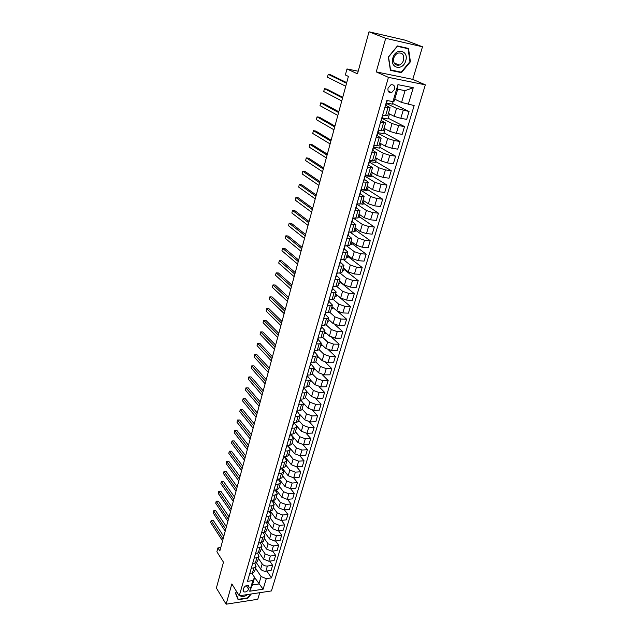 <?xml version="1.0" encoding="UTF-8"?>
<svg xmlns="http://www.w3.org/2000/svg" width="636" height="636" viewBox="0 0 636 636"><rect width="100%" height="100%" fill="white"/><g stroke="black" fill="none" stroke-linecap="round" stroke-linejoin="round"><path stroke-width="0.95" d="M388.047 88.078C387.578 91.457 388.763 92.983 391.593 92.641L394.535 89.342C395.02 85.932 393.827 84.413 390.957 84.771L388.047 88.078M422.495 46.778L405.323 40.211L369.015 31.8L385.694 38.319L376.234 71.892L388.437 77.369L425.333 84.834L412.78 79.365L422.495 46.778L385.694 38.319M388.437 77.369L239.263 595.805L271.437 590.931L425.333 84.834M239.263 595.805L231.838 583.928L226.122 604.2L257.771 599.279L259.726 592.704M226.122 604.2L216.375 588.038L223.475 562.192L216.876 551.762L217.917 547.898L219.849 550.927L348.401 76.407L345.372 74.961L346.994 68.95L357.48 73.832L369.015 31.8M248.62 589.198L249.129 587.465L248.541 585.621C246.466 585.104 244.828 585.987 243.644 588.268L243.143 590.009L243.715 591.83C245.79 592.362 247.428 591.488 248.62 589.198L246.323 585.613M266.285 578.633L263.121 589.214L249.717 591.218L252.834 580.557L254.631 577.44L252.436 584.929L258.868 583.991L261.078 576.526L266.285 578.633L271.508 577.885L414.163 105.56L401.562 102.42L405.045 90.654L397.699 89.223L394.233 101.052L392.961 101.625L397.929 84.66L413.265 87.704L408.248 104.463M392.961 101.625L386.863 100.488L247.484 581.32L252.834 580.557M358.195 71.216L346.994 68.95M220.764 547.564L217.917 547.898M254.607 577.52L263.121 589.214M254.631 577.44L251.784 573.115M384.939 107.134L390.059 107.715L385.853 105.401M380.479 122.51L385.591 122.986L381.449 120.578M376.083 137.694L381.187 138.076L377.108 135.555M371.742 152.672L376.838 152.966L372.815 150.342M367.449 167.467L372.545 167.666L368.586 164.947M363.22 182.071L368.3 182.182L364.404 179.368M359.038 196.492L364.118 196.516L360.27 193.606M354.912 210.731L359.984 210.667L356.192 207.67M350.834 224.794L355.898 224.651L352.161 221.566M346.811 238.683L351.859 238.46L348.178 235.288M342.828 252.397L347.876 252.102L344.251 248.851M338.901 265.951L341.794 266.142L343.941 265.578L340.363 262.239M335.021 279.339L337.907 279.498L340.053 278.894L336.524 275.475M331.189 292.56L334.059 292.695L336.213 292.043L332.731 288.553M327.405 305.63L330.259 305.741L332.413 305.041L328.987 301.472M323.66 318.541L326.507 318.628L328.661 317.889L325.282 314.24M319.964 331.3L322.802 331.356L324.956 330.577L321.617 326.864M316.307 343.909L319.137 343.941L321.291 343.122L318 339.338L317.467 341.174L318.167 338.352M312.689 356.367L315.512 356.383L317.666 355.516L314.423 351.668L314.558 350.794M309.12 368.689L311.934 368.673L314.089 367.767L310.877 363.84M305.598 380.861L308.396 380.821L310.551 379.883L307.371 375.884M302.108 392.889L304.898 392.833L307.053 391.856L303.913 387.785M298.658 404.79L301.44 404.711L303.595 403.693L300.486 399.551M295.247 416.548L298.022 416.445L300.176 415.395L297.107 411.19M291.876 428.179L294.643 428.052L296.797 426.971L296.32 425.611L293.76 422.702M288.545 439.675L291.304 439.532L293.458 438.411L290.517 434.15M285.254 451.043L287.997 450.876L290.151 449.732L289.698 448.332L287.377 445.574M281.994 462.285L284.729 462.102L286.884 460.917L284.268 456.855M278.767 473.399L281.494 473.2L283.648 471.992L281.184 468.017M275.579 484.393L278.298 484.179L280.452 482.939L278.123 479.051M272.431 495.269L275.142 495.031L277.288 493.759L275.094 489.966M269.314 506.025L272.009 505.771L274.156 504.475L272.089 500.763M266.23 516.671L268.917 516.392L271.063 515.065L269.108 511.439M263.177 527.196L265.856 526.902L268.002 525.551L266.15 521.997M260.156 537.611L262.827 537.301L264.974 535.917L263.225 532.443M257.167 547.914L259.838 547.588L261.976 546.181L260.331 542.778M254.217 558.106L256.872 557.764L259.011 556.333L257.453 552.994M251.292 568.194L253.939 567.837L256.077 566.374L254.607 563.114M255.537 568.226L261.078 576.526M256.387 562.725L260.665 569.085C261.929 570.611 263.662 571.311 265.872 571.176L271.087 570.46L272.629 565.317L269.728 561.119M258.415 558.376L262.183 563.925C263.455 565.452 265.188 566.151 267.406 566.024L272.629 565.317M259.162 552.684L263.598 559.139L268.829 561.238L274.06 560.555L275.627 555.355L272.621 551.102M261.317 548.431L265.132 553.932L270.38 556.031L275.627 555.355M261.96 542.524L266.556 549.099L271.818 551.197L277.073 550.538L278.648 545.291L275.539 540.966M264.258 538.374L268.114 543.836L273.393 545.934L278.648 545.291M264.767 532.245L269.553 538.954L274.847 541.053L280.11 540.425L281.708 535.122L278.489 530.726M267.223 528.214L271.119 533.636L276.429 535.735L281.708 535.122M267.597 521.838L272.574 528.699L277.9 530.798L283.187 530.201L284.801 524.843L281.47 520.383M270.221 517.95L274.164 523.317L279.506 525.415L284.801 524.843M270.435 511.304L275.634 518.332L280.993 520.431L286.295 519.866L287.917 514.452L284.467 509.921M273.249 507.576L277.232 512.894L282.607 514.993L287.917 514.452M273.281 500.651L278.719 507.854L284.109 509.953L289.436 509.428L291.081 503.951L287.496 499.347M276.318 497.09L280.341 502.361L285.747 504.459L291.081 503.951M276.151 489.879L281.843 497.265L287.265 499.363L292.608 498.87L294.269 493.337L290.549 488.655M279.411 486.492L283.481 491.715L288.919 493.814L294.269 493.337M279.037 478.98L285 486.564L290.453 488.663L295.812 488.21L297.497 482.613L293.633 477.843M282.543 475.776L286.661 480.951L292.131 483.05L297.497 482.613M281.939 467.961L288.195 475.736L293.681 477.843L299.055 477.421L300.756 471.769L296.742 466.911M285.707 464.948L289.865 470.068L295.374 472.166L300.756 471.769M284.864 456.823L291.423 464.797L296.94 466.904L302.331 466.522L304.048 460.806L299.866 455.853M288.903 454.001L293.109 459.065L298.65 461.164L304.048 460.806M287.798 445.55L294.683 453.738L300.24 455.845L305.646 455.495L307.379 449.716L303.014 444.667M292.139 442.934L296.392 447.943L301.965 450.042L307.379 449.716M290.747 434.142L297.982 442.561L303.571 444.659L308.993 444.357L310.75 438.514L306.178 433.339M295.406 431.741L299.707 436.693L305.32 438.792L310.75 438.514M293.76 422.662L301.313 431.256L306.942 433.355L312.379 433.084L314.16 427.177L309.366 421.883M298.705 420.428L303.062 425.325L308.706 427.424L314.16 427.177M300.136 414.767L304.684 419.816L310.344 421.922L315.806 421.692L317.603 415.721L312.57 410.284M302.052 408.988L306.457 413.821L312.133 415.92L317.603 415.721M303.626 403.407L308.094 408.256L313.794 410.355L319.272 410.172L321.085 404.13L315.782 398.541M305.431 397.421L309.883 402.19L315.599 404.289L321.085 404.13M307.061 391.824L311.545 396.562L317.277 398.661L322.77 398.526L324.606 392.412L319.002 386.648M308.842 385.726L313.357 390.432L319.105 392.531L324.606 392.412M310.503 380.066L315.035 384.74L320.798 386.839L326.316 386.736L328.176 380.559L322.221 374.596M312.3 373.896L316.863 378.531L322.651 380.63L328.176 380.559M313.977 368.172L318.564 372.776L324.368 374.874L329.901 374.819L331.777 368.57L325.433 362.385M310.829 362.79L313.651 362.79L315.806 361.908L320.409 366.503L326.236 368.602L331.777 368.57M317.491 356.136L322.126 360.676L327.969 362.774L333.518 362.766L335.426 356.446L328.637 349.999M319.304 349.8L324.002 354.332L329.861 356.422L335.426 356.446M321.045 343.973L325.743 348.441L331.618 350.531L337.191 350.571L339.107 344.171L331.793 337.422M322.802 337.485L327.635 342.017L333.534 344.108L339.107 344.171M324.638 331.658L329.392 336.054L335.307 338.145L340.896 338.233L342.844 331.761L334.886 324.622M326.292 324.988L331.308 329.559L337.247 331.65L342.844 331.761M328.279 319.208L333.089 323.525L339.044 325.616L344.648 325.759L346.62 319.208L337.788 311.513M329.766 312.308L335.021 316.959L340.999 319.049L346.62 319.208M331.952 306.608L336.826 310.853L342.82 312.944L348.441 313.127L350.436 306.504L336.579 294.786M333.232 299.437L338.789 304.199L344.799 306.29L350.436 306.504M335.681 293.864L340.61 298.03L346.644 300.113L352.288 300.351L354.3 293.649L340.276 282.153M336.683 286.383L342.589 291.296L348.647 293.387L354.3 293.649M339.449 280.961L344.434 285.047L350.508 287.13L356.168 287.424L358.211 280.643L344.02 269.37M340.085 273.122L346.445 278.242L352.543 280.325L358.211 280.643M343.257 267.915L348.305 271.914L354.427 273.997L360.103 274.339L362.17 267.478L347.805 256.443M343.448 259.655L350.341 265.021L356.478 267.104L362.17 267.478M347.121 254.702L352.233 258.621L358.386 260.704L364.086 261.102L366.177 254.154L351.629 243.357M346.779 245.997L354.284 251.649L360.469 253.724L366.177 254.154M351.024 241.338L356.2 245.17L362.401 247.245L368.117 247.698L370.224 240.67L355.508 230.121M350.086 232.156L358.283 238.11L364.5 240.185L370.224 240.67M354.975 227.807L360.215 231.552L366.455 233.619L372.187 234.135L374.334 227.02L359.427 216.717M353.346 218.116L362.321 224.405L368.586 226.472L374.334 227.02M358.974 214.117L364.277 217.766L370.565 219.833L376.321 220.406L378.484 213.195L363.395 203.162M357.17 204.299L366.416 210.524L372.72 212.599L378.484 213.195M363.021 200.253L368.395 203.806L374.723 205.873L380.495 206.509L382.689 199.211L367.409 189.441M361.192 190.418L370.557 196.484L376.91 198.543L382.689 199.211M367.123 186.221L372.561 189.679L378.937 191.738L384.724 192.43L386.95 185.044L371.472 175.552M365.271 176.371L374.755 182.262L381.147 184.321L386.95 185.044M371.273 172.014L376.782 175.369L383.206 177.428L389.009 178.183L391.259 170.702L375.59 161.488M369.365 162.124L379 167.856L385.44 169.915L391.259 170.702M375.471 157.633L381.059 160.884L387.523 162.935L393.35 163.754L395.624 156.186L379.756 147.258M372.839 148.88L373.308 147.6L383.301 153.276L389.789 155.327L395.624 156.186M379.732 143.068L385.384 146.208L391.895 148.26L397.739 149.15L400.044 141.478L383.969 132.852M377.617 133.059L387.658 138.505L394.193 140.548L400.044 141.478M384.041 128.313L389.765 131.35L396.323 133.393L402.19 134.355L404.52 126.58L388.238 118.264M381.99 118.352L392.07 123.551L398.653 125.586L404.52 126.58M388.397 113.375L394.201 116.301L400.807 118.336L406.69 119.369L409.059 111.499L392.563 103.493M386.426 103.445L396.538 108.398L409.059 111.499M394.781 99.184L401.562 102.42M249.781 573.394L252.428 573.028L254.559 571.557L256.077 566.374M271.508 577.885L266.858 571.041M252.691 563.361L255.338 563.011L257.477 561.564L259.011 556.333M262.016 542.595L260.347 542.794M255.632 553.225L258.288 552.891L260.426 551.468L261.976 546.181M265.029 532.602L263.463 532.777M258.598 542.977L261.269 542.667L263.407 541.268L264.974 535.917M268.082 522.506L266.627 522.657M261.603 532.626L264.282 532.324L266.42 530.957L268.002 525.551M271.167 512.298L269.839 512.433M264.64 522.156L267.319 521.87L269.465 520.534L271.063 515.065M274.291 501.987L273.09 502.098M267.7 511.575L270.395 511.312L272.542 509.993L274.156 504.475M277.455 491.572L276.39 491.66M270.801 500.882L273.512 500.627L275.658 499.347L277.288 493.759M280.659 481.039L279.745 481.11M273.941 490.07L276.652 489.839L278.799 488.583L280.452 482.939M283.902 470.402L283.139 470.457M277.105 479.131L279.832 478.924L281.979 477.692L283.648 471.992M287.186 459.653L286.582 459.693M280.309 468.08L283.044 467.889L285.198 466.689L286.884 460.917M290.517 448.785L290.016 448.817M283.553 456.902L286.295 456.728L288.442 455.567L290.151 449.732M293.896 437.807L293.442 437.83M286.828 445.598L289.579 445.446L291.733 444.318L293.458 438.411M297.314 426.7L296.829 426.724M290.207 434.165L292.902 434.038L295.056 432.941L296.797 426.971M300.788 415.483L300.144 415.507M293.49 422.614L296.265 422.495L298.411 421.43L300.176 415.395M304.302 404.146L303.459 404.17M296.877 410.92L299.659 410.824L301.814 409.799L303.595 403.693M307.88 392.682L306.806 392.706M300.311 399.098L303.094 399.026L305.248 398.033L307.053 391.856M311.362 380.956L310.193 381.115M303.777 387.133L306.576 387.086L308.73 386.124L310.551 379.883M314.852 369.047L313.62 369.397M307.283 375.033L310.09 375.009L312.244 374.087L314.089 367.767M318.374 357.003L318.215 357.543L317.078 357.543M321.935 344.823L321.721 345.563L320.584 345.555M314.423 350.404L317.245 350.428L319.399 349.585L321.291 343.122M325.545 332.501L325.266 333.447L324.122 333.431M318.056 337.875L320.894 337.923L323.04 337.12L324.956 330.577M329.194 320.027L328.852 321.196L327.707 321.164M321.729 325.195L324.575 325.266L326.729 324.503L328.661 317.889M332.882 307.419L332.477 308.802L331.324 308.762M325.449 312.363L328.303 312.459L330.458 311.743L332.413 305.041M336.619 294.659L336.15 296.265L334.997 296.209M329.217 299.381L332.079 299.5L334.234 298.825L336.213 292.043M340.395 281.74L339.863 283.577L338.702 283.513M333.026 286.232L335.895 286.383L338.05 285.755L340.053 278.894M344.219 268.678L343.615 270.745L342.454 270.674M336.881 272.931L339.767 273.106L341.914 272.518L343.941 265.578M348.091 255.449L347.415 257.763L346.246 257.675M340.785 259.464L343.679 259.671L345.825 259.13L347.876 252.102M352.01 242.07L351.263 244.621L350.094 244.526M344.736 245.838L349.784 245.576L351.859 238.46M355.969 228.523L355.15 231.329L353.974 231.218M348.735 232.037L353.791 231.854L355.898 224.651M359.984 214.809L359.094 217.87L357.909 217.75M352.781 218.061L357.853 217.965L359.984 210.667M364.046 200.936L363.077 204.251L361.781 204.108M356.883 203.918L361.956 203.902L364.118 196.516M368.157 186.881L367.107 190.474L361.375 189.782M361.041 189.592L366.121 189.655L368.3 182.182M372.322 172.658L371.193 176.522L365.446 175.775M365.247 175.083L370.335 175.234L372.545 167.666M376.536 158.253L375.327 162.395L369.556 161.584M369.5 160.391L374.596 160.63L376.838 152.966M380.805 143.664L379.509 148.101L373.722 147.226M373.817 145.509L378.921 145.835L381.187 138.076M385.13 128.893L383.747 133.624L377.577 132.63M378.189 130.428L383.293 130.857L385.591 122.986M389.51 113.931L388.032 118.964L381.974 117.922M382.618 115.156L387.729 115.68L390.059 107.715M393.127 101.545L392.38 104.129L386.418 103.032M252.436 584.929L249.717 591.218M397.929 84.66L397.699 89.223M413.265 87.704L405.045 90.654M236.648 591.615L235.415 593.062L238.118 599.724L247.658 598.253L251.315 593.976M376.234 71.892L412.78 79.365M397.452 45.935L388.334 57.002L390.425 70.358L401.435 72.647L410.419 61.787L408.519 48.439L397.452 45.935M409.934 61.589L410.419 61.787M399.543 71.828L401.435 72.647M249.28 575.135L250.123 573.346M223.769 536.45L213.275 520.407L211.168 520.622L223.093 538.946M210.667 522.53L211.168 520.391L210.667 522.53L222.568 540.878M211.168 520.391L213.275 520.407M252.166 565.181L253.033 563.321L252.691 564.514M226.408 526.727L215.803 510.811L213.688 511.01L225.74 529.192M213.179 512.942L213.688 510.803L213.179 512.942L225.208 531.147M213.688 510.803L215.803 510.811M255.084 555.117L255.974 553.185L255.6 554.465M229.063 516.909L218.355 501.12L216.232 501.311L228.404 519.334M215.723 503.259L216.224 501.112L215.723 503.259L227.871 521.313M255.529 553.582L255.934 553.185M216.224 501.112L218.355 501.12M258.025 544.957L258.478 543.398M231.75 506.987L220.93 491.334L218.8 491.509L231.107 509.38M218.283 493.48L218.792 491.334L218.283 493.48L230.566 511.384M218.792 491.334L220.93 491.334M261.006 534.677L261.46 533.111M234.469 496.962L223.53 481.452L221.4 481.619L233.825 499.324M220.875 483.606L221.384 481.452L220.875 483.606L233.277 501.343M221.384 481.452L223.53 481.452M240.066 595.678C241.664 596.894 243.811 596.791 246.482 595.375L247.738 594.517M250.799 594.056L247.491 597.92L238.254 599.343L235.63 592.887L236.679 591.663M237.419 597.999L238.254 599.343M405.736 60.746C409.155 50.347 395.616 47.271 392.857 57.956C389.55 68.45 403.017 71.232 405.736 60.746M403.558 60.15C404.297 54.831 402.461 52.478 398.057 53.09C396.013 53.933 394.598 55.586 393.811 58.035C393.104 63.306 394.908 65.659 399.241 65.095C401.308 64.276 402.747 62.63 403.558 60.15M390.568 69.96L388.548 57.017L397.373 46.309L408.097 48.726L409.942 61.66L401.244 72.178L390.345 69.865M405.808 47.827L408.097 48.726M264.02 524.295L264.966 522.172M237.212 486.834L226.162 471.467L224.015 471.618L236.576 489.171M223.49 473.629L223.999 471.475L223.49 473.629L236.028 491.207M264.473 522.705L264.981 522.116L264.536 523.667M223.999 471.475L226.162 471.467M267.056 513.801L268.018 511.662M239.987 476.603L228.817 461.386L226.662 461.521L239.359 478.908M226.138 463.549L226.639 461.394L226.138 463.549L238.802 480.967M267.525 512.195L268.05 511.543M226.639 461.394L228.817 461.386M270.133 503.187L271.095 501.049M242.785 466.268L231.496 451.202L229.342 451.329L242.173 468.533M228.801 453.373L229.31 451.21L228.801 453.373L241.608 470.616M270.602 501.565L271.143 500.85M229.31 451.21L231.496 451.202M273.242 492.463L274.211 490.316M245.615 455.829L234.207 440.915L232.045 441.026L245.011 458.055M231.504 443.093L232.005 440.931L231.504 443.093L244.439 460.162M273.719 490.825L274.275 490.038M232.005 440.931L234.207 440.915M276.39 481.619L277.352 479.465M248.469 445.272L236.942 430.516L234.771 430.62L247.881 447.466M234.223 432.703L234.732 430.54L234.223 432.703L247.301 449.596M276.867 479.965L277.439 479.107M234.732 430.54L236.942 430.516M279.562 470.656L280.54 468.493M251.363 434.611L239.708 420.014L237.53 420.102L250.775 436.765M236.974 422.217L237.482 420.038L236.974 422.217L250.194 438.912M280.047 468.986L280.635 468.056M237.482 420.038L239.708 420.014M282.774 459.574L283.751 457.403M254.281 423.838L242.507 409.409L240.313 409.481L253.708 425.953M239.756 411.611L240.313 409.481L239.756 411.611L253.12 428.123M283.266 457.88L283.863 456.887M240.265 409.433L242.507 409.409M286.025 448.372L287.003 446.186M257.23 412.947L245.329 398.692L243.135 398.74L256.666 415.022M242.562 400.895L243.135 398.74L242.562 400.895L256.07 417.216M286.526 446.655L287.13 445.582M243.079 398.716L245.329 398.692M289.308 437.035L290.294 434.841M260.211 401.936L248.175 387.857L245.973 387.896L259.663 403.971M245.409 390.075L245.973 387.896L245.409 390.075L259.059 406.197M289.809 435.302L290.437 434.157M245.917 387.896L248.175 387.857M292.632 425.579L293.625 423.377M263.225 390.814L251.061 376.91L248.851 376.933L262.684 392.81M248.271 379.135L248.851 376.933L248.271 379.135L262.08 395.051M293.14 423.822L293.776 422.598M295.994 413.988L296.988 411.778M266.269 379.565L253.971 365.851L251.753 365.859L265.745 381.521M251.172 368.085L251.753 365.859L251.172 368.085L265.132 383.786M296.503 412.215L297.155 410.912M299.389 402.262L300.391 400.052M269.354 368.196L256.912 354.673L254.694 354.665L268.837 370.112M254.106 356.915L254.694 354.665L254.106 356.915L268.217 372.402M299.906 400.473L300.558 399.138M302.823 390.409L303.833 388.183M272.462 356.709L259.893 343.376L257.66 343.353L271.962 358.577M257.063 345.626L257.66 343.353L257.063 345.626L271.334 360.89M303.348 388.596L304 387.26M304.111 387.125L303.682 387.451M306.306 378.42L307.307 376.186M275.611 345.086L262.899 331.96L260.657 331.913L275.118 346.914M260.052 334.21L260.657 331.913L260.052 334.21L274.482 349.251M306.83 376.584L307.482 375.248M307.641 375.033L307.172 375.423M309.819 366.288L310.829 364.046M278.799 333.344L265.935 320.417L263.686 320.361L278.314 335.116M263.081 322.683L263.686 320.361L263.081 322.683L277.67 337.485M310.36 364.428L311.004 363.092M311.195 362.806L310.694 363.259M313.373 354.014L314.391 351.764M282.01 321.466L269.012 308.754L266.754 308.675L281.541 323.191M266.142 311.02L266.754 308.675L266.142 311.02L280.897 325.592M313.922 352.137L314.423 351.652M314.756 350.515L314.264 350.953M316.974 341.596L317.467 341.174M285.27 309.462L272.113 296.956L269.855 296.861L284.809 311.139M269.227 299.238L269.855 296.861L269.227 299.238L284.157 313.556M317.523 339.696L318.016 339.274M318.366 338.074L317.873 338.495M320.616 329.035L321.641 326.769M288.553 297.314L275.253 285.031L272.987 284.92L288.116 298.944M272.351 287.321L272.987 284.92L272.351 287.321L287.448 301.392M321.172 327.111L321.808 325.767M322.015 325.497L321.53 325.894M324.304 316.323L325.33 314.049M291.884 285.031L278.425 272.979L276.151 272.852L291.455 286.613M275.515 275.277L276.151 272.852L275.515 275.277L290.787 289.086M324.869 314.383L325.497 313.031M325.712 312.761L325.219 313.151M328.033 303.459L329.066 301.178M295.247 272.613L281.637 260.792L279.355 260.641L294.834 274.14M278.711 263.097L279.355 260.641L278.711 263.097L294.158 276.644M328.597 301.496L329.225 300.136M329.448 299.874L328.963 300.248M331.801 290.445L332.843 288.148M298.65 260.052L284.88 248.469L282.591 248.302L298.252 261.523M281.939 250.775L282.591 248.302L281.939 250.775L297.569 264.059M332.382 288.45L333.002 287.098M333.232 286.836L332.747 287.194M335.625 277.272L336.667 274.967M302.092 247.348L288.164 236.012L285.858 235.821L301.71 248.763M285.206 238.325L285.858 235.821L285.206 238.325L301.019 251.323M336.205 275.253L336.818 273.893M337.056 273.639L337.255 272.955L336.579 273.981M339.489 263.94L340.538 261.627M305.574 234.493L291.479 223.411L289.173 223.196L305.208 235.853M288.505 225.732L289.173 223.196L288.505 225.732L304.509 238.444M340.077 261.897L340.681 260.529M340.928 260.283L341.158 259.496L340.451 260.601M343.4 250.441L344.458 248.12M309.096 221.487L294.834 210.659L292.52 210.429L308.746 222.791M291.845 212.996L292.52 210.429L291.845 212.996L308.039 225.414M343.997 248.374L344.593 247.007M344.855 246.76L345.11 245.87L344.378 247.07M347.359 236.775L348.552 233.309M312.666 208.338L298.228 197.772L295.907 197.518L312.324 209.578M295.223 200.109L295.907 197.518L295.223 200.109L311.608 212.233M347.964 234.684L348.441 234.398M348.822 233.078L349.116 232.068L348.353 233.364M351.366 222.942L352.439 220.605M316.267 195.029L301.663 184.734L299.333 184.456L315.949 196.206M298.642 187.079L299.333 184.456L298.642 187.079L315.218 198.893M351.986 220.827L352.559 219.444M352.837 219.221L353.163 218.1L352.376 219.484M355.429 208.942L356.502 206.589M319.916 181.562L305.137 171.545L302.8 171.251L319.614 182.683M302.1 173.906L302.8 171.251L302.1 173.906L318.875 185.402M356.049 206.795L356.613 205.404M356.907 205.197L357.265 203.957L356.446 205.436M359.539 194.759L360.62 192.398M323.605 167.936L308.651 158.205L306.298 157.887L323.319 168.993M305.598 160.574L306.298 157.887L305.598 160.574L322.579 171.744M360.167 192.589L360.715 191.19M361.025 190.991L361.423 189.639L360.564 191.213M363.705 180.401L364.786 178.032M327.341 154.143L312.204 144.714L309.843 144.364L327.079 155.136M309.136 147.083L309.843 144.364L309.136 147.083L326.324 157.919M364.341 178.199L364.865 176.8M365.199 176.609L365.628 175.131L364.746 176.816M367.918 165.861L369.007 163.484M368.562 163.635L369.063 162.22M331.125 140.19L315.798 131.056L313.437 130.69L330.871 141.113M312.713 133.433L313.437 130.69L312.713 133.433L330.108 143.935M369.429 162.045L369.89 160.439L368.967 162.228M372.187 151.137L373.276 148.752M334.949 126.063L319.439 117.239L317.062 116.849L334.719 126.922M316.33 119.632L317.062 116.849L316.33 119.632L333.948 129.776M373.292 148.721L372.64 150.971M373.706 147.29L374.207 145.565L373.252 147.457M376.512 136.223L377.561 132.59M338.821 111.769L323.12 103.263L320.735 102.841L338.614 112.556M319.995 105.656L320.735 102.841L319.995 105.656L337.827 115.442M377.172 133.934L377.617 133.799M378.038 132.352L378.579 130.491L377.593 132.495M380.892 121.11L381.918 117.573M342.74 97.3L326.84 89.12L324.455 88.674L342.55 98.008M323.708 91.52L324.455 88.674L323.708 91.52L341.763 100.933M381.56 118.797L382.005 118.678L381.33 120.991M382.427 117.223L383.007 115.227L381.982 117.334M385.329 105.807L386.322 102.364M346.715 82.648L330.609 74.802L328.216 74.333L346.541 83.284M327.461 77.21L328.216 74.333L327.461 77.21L345.738 86.242M386.004 103.461L386.442 103.35M386.871 101.887L387.26 100.568L386.434 101.983M262.183 563.925L260.665 569.085M265.132 553.932L263.598 559.139M268.114 543.836L266.556 549.099M271.119 533.636L269.553 538.954M274.164 523.317L272.574 528.699M277.232 512.894L275.634 518.332M280.341 502.361L278.719 507.854M283.481 491.715L281.843 497.265M286.661 480.951L285 486.564M289.865 470.068L288.195 475.736M293.109 459.065L291.423 464.797M296.392 447.943L294.683 453.738M299.707 436.693L297.982 442.561M303.062 425.325L301.313 431.256M306.457 413.821L304.684 419.816M309.883 402.19L308.094 408.256M313.357 390.432L311.545 396.562M316.863 378.531L315.035 384.74M320.409 366.503L318.564 372.776M324.002 354.332L322.126 360.676M327.635 342.017L325.743 348.441M331.308 329.559L329.392 336.054M335.021 316.959L333.089 323.525M338.789 304.199L336.826 310.853M342.589 291.296L340.61 298.03M346.445 278.242L344.434 285.047M350.341 265.021L348.305 271.914M354.284 251.649L352.233 258.621M358.283 238.11L356.2 245.17M362.321 224.405L360.215 231.552M366.416 210.524L364.277 217.766M370.557 196.484L368.395 203.806M374.755 182.262L372.561 189.679M379 167.856L376.782 175.369M383.301 153.276L381.059 160.884M387.658 138.505L385.384 146.208M392.07 123.551L389.765 131.35M396.538 108.398L394.201 116.301M267.406 566.024L265.872 571.176M253.939 567.837L252.428 573.028M256.872 557.764L255.338 563.011M270.38 556.031L268.829 561.238M259.838 547.588L258.288 552.891M273.393 545.934L271.818 551.197M262.827 537.301L261.269 542.667M276.429 535.735L274.847 541.053M265.856 526.902L264.282 532.324M279.506 525.415L277.9 530.798M268.917 516.392L267.319 521.87M282.607 514.993L280.993 520.431M272.009 505.771L270.395 511.312M285.747 504.459L284.109 509.953M275.142 495.031L273.512 500.627M288.919 493.814L287.265 499.363M278.298 484.179L276.652 489.839M292.131 483.05L290.453 488.663M281.494 473.2L279.832 478.924M295.374 472.166L293.681 477.843M284.729 462.102L283.044 467.889M298.65 461.164L296.94 466.904M287.997 450.876L286.295 456.728M301.965 450.042L300.24 455.845M291.304 439.532L289.579 445.446M305.32 438.792L303.571 444.659M294.643 428.052L292.902 434.038M308.706 427.424L306.942 433.355M298.022 416.445L296.265 422.495M312.133 415.92L310.344 421.922M301.44 404.711L299.659 410.824M315.599 404.289L313.794 410.355M304.898 392.833L303.094 399.026M319.105 392.531L317.277 398.661M308.396 380.821L306.576 387.086M322.651 380.63L320.798 386.839M311.934 368.673L310.09 375.009M326.236 368.602L324.368 374.874M315.512 356.383L313.651 362.79M329.861 356.422L327.969 362.774M319.137 343.941L317.245 350.428M333.534 344.108L331.618 350.531M322.802 331.356L320.894 337.923M337.247 331.65L335.307 338.145M326.507 318.628L324.575 325.266M340.999 319.049L339.044 325.616M330.259 305.741L328.303 312.459M344.799 306.29L342.82 312.944M334.059 292.695L332.079 299.5M348.647 293.387L346.644 300.113M337.907 279.498L335.895 286.383M352.543 280.325L350.508 287.13M341.794 266.142L339.767 273.106M356.478 267.104L354.427 273.997M345.73 252.619L343.679 259.671M360.469 253.724L358.386 260.704M349.721 238.929L347.638 246.068M364.5 240.185L362.401 247.245M353.751 225.065L351.652 232.299M368.586 226.472L366.455 233.619M357.837 211.033L355.707 218.355M372.72 212.599L370.565 219.833M361.979 196.826L359.817 204.236M376.91 198.543L374.723 205.873M366.169 182.437L363.983 189.941M381.147 184.321L378.937 191.738M370.414 167.864L368.196 175.464M385.44 169.915L383.206 177.428M374.707 153.109L372.465 160.805M389.789 155.327L387.523 162.935M379.064 138.163L376.79 145.954M394.193 140.548L391.895 148.26M383.468 123.018L381.171 130.921M398.653 125.586L396.323 133.393M387.936 107.683L385.607 115.68M403.168 110.433L400.807 118.336M247.794 585.39L249.129 587.465M348.425 234.445L347.836 236.457M377.609 133.822L376.957 136.056M386.434 103.39L385.766 105.695M388.127 91.012L391.593 92.641M317.666 355.516L315.806 361.908M243.063 590.804L243.715 591.83M249.805 574.459L250.131 573.346M258.55 544.305L258.947 542.937M261.531 534.041L261.952 532.586M394.066 62.908L399.241 65.095M267.581 513.18L268.042 511.583M270.65 502.583L271.119 500.961M273.758 491.867L274.235 490.229M276.899 481.039L277.383 479.385M280.079 470.084L280.563 468.414M283.29 459.017L283.783 457.324M286.534 447.823L287.035 446.106M289.817 436.503L290.318 434.77M293.14 425.055L293.649 423.306M296.495 413.48L297.012 411.707M299.89 401.769L300.415 399.98M303.324 389.924L303.857 388.119M306.798 377.951L307.331 376.115M310.32 365.835L310.853 363.975M313.874 353.576L314.415 351.7M321.108 328.629L321.665 326.705M324.789 315.933L325.354 313.985M328.518 303.086L329.09 301.122M332.286 290.088L332.867 288.092M336.102 276.93L336.69 274.911M339.966 263.614L340.554 261.571M343.877 250.131L344.474 248.072M351.843 222.672L352.455 220.557M355.898 208.688L356.518 206.549M360 194.529L360.628 192.366M364.158 180.195L364.802 178.001M368.371 165.67L369.015 163.452"/></g></svg>
